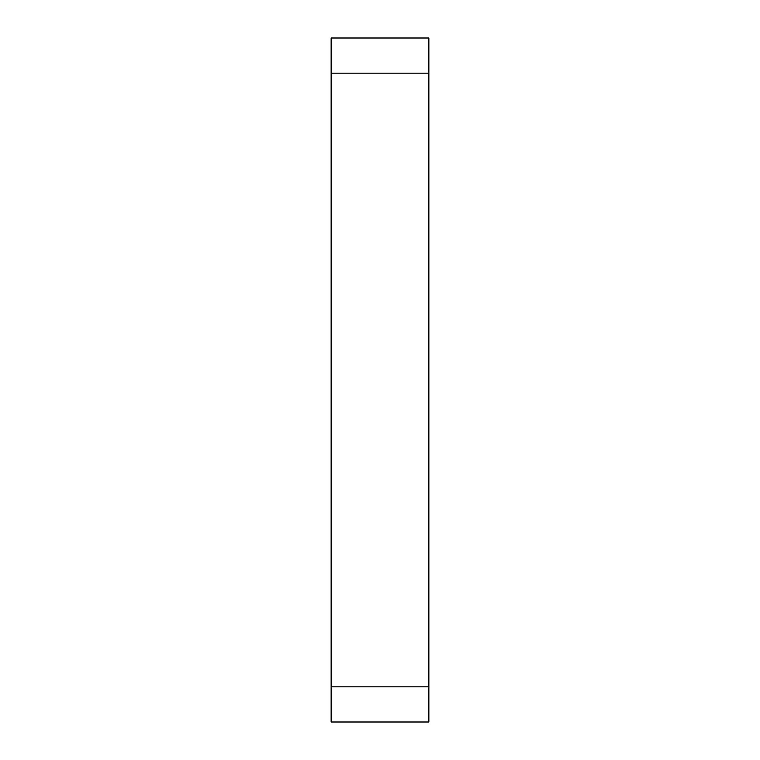 <?xml version="1.0" encoding="UTF-8"?>
<svg xmlns="http://www.w3.org/2000/svg" width="760" height="760" viewBox="0 0 760 760"><rect width="100%" height="100%" fill="white"/><g stroke="black" fill="none" stroke-linecap="round" stroke-linejoin="round"><path stroke-width="1.14" d="M331.141 73.178L331.141 722L428.858 722L428.858 38L331.141 38L331.141 73.178L428.858 73.178M331.141 686.822L428.858 686.822"/></g></svg>
